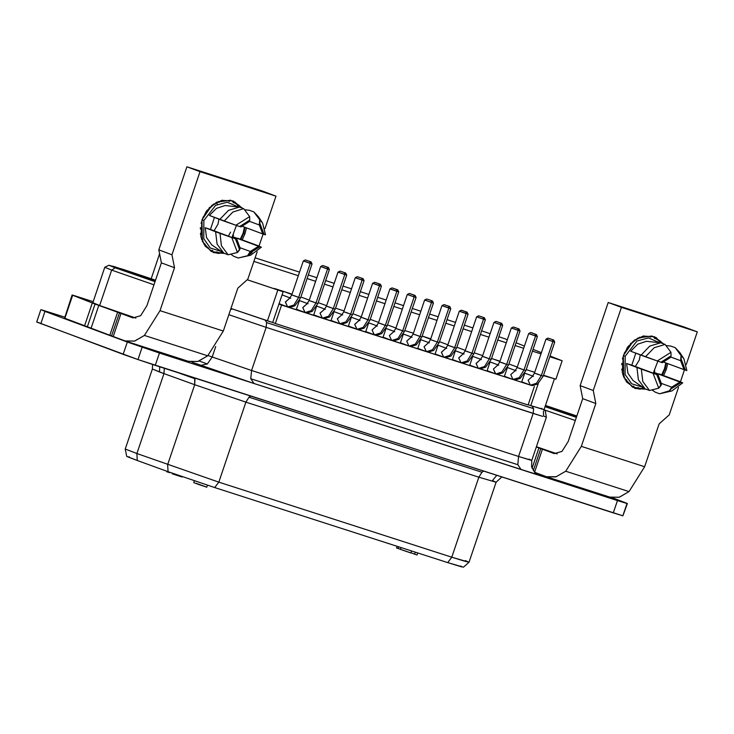 <?xml version="1.0" encoding="UTF-8"?>
<svg xmlns="http://www.w3.org/2000/svg" width="734" height="734" viewBox="0 0 734 734"><rect width="100%" height="100%" fill="white"/><g stroke="black" fill="none" stroke-linecap="round" stroke-linejoin="round"><path stroke-width="1.1" d="M480.605 359.421L476.063 363.486L478.284 368.303L476.082 363.431L480.605 359.421M481.394 359.577L480.403 359.55L482.458 356.403L489.339 358.816L500.845 324.813L500.496 322.951L500.845 324.813L493.973 322.4L502.735 325.364L500.845 324.813L489.339 358.816L484.55 366.505L478.55 368.395L469.76 365.128L478.55 368.395L484.55 366.505L489.339 358.816L484.348 356.953M472.788 356.375L480.715 359.321M491.174 359.366L489.339 358.816L491.229 359.366L502.735 325.364L501.717 323.309L496.028 321.382L501.717 323.309M411.269 337.08L406.728 341.145L408.911 345.953L406.737 341.099L411.269 337.08M412.058 337.245L411.068 337.218L413.123 334.062L420.004 336.475L431.509 302.472L431.161 300.61L431.509 302.472L424.628 300.059L433.399 303.032L431.509 302.472L420.004 336.475L415.215 344.163L409.214 346.053L400.415 342.787L409.214 346.053L415.215 344.163L420.004 336.475L415.013 334.621M403.452 334.043L411.379 336.989M421.839 337.025L420.004 336.475L421.894 337.034L433.399 303.032L432.381 300.968L426.693 299.041L432.381 300.968M341.925 314.748L337.392 318.813L339.613 323.63L337.401 318.758L341.925 314.748M342.723 314.904L341.732 314.877L343.787 311.73L350.668 314.143L362.174 280.14L361.825 278.278L362.174 280.14L355.293 277.727L364.064 280.691L362.174 280.14L350.668 314.143L345.879 321.831L339.879 323.722L331.08 320.446L339.879 323.722L345.879 321.831L350.668 314.143L345.677 312.28M334.117 311.702L342.044 314.647M352.503 314.693L350.668 314.143L352.559 314.693L364.064 280.691L363.046 278.636L357.357 276.709L363.046 278.636M532.6 376.175L528.067 380.24L530.287 385.056L528.076 380.184L532.6 376.175M533.398 376.331L532.407 376.303L534.462 373.156L541.343 375.569L552.849 341.567L552.5 339.704L552.849 341.567L545.968 339.154L554.739 342.117L552.849 341.567L541.343 375.569L536.554 383.258L530.554 385.148L521.755 381.882L530.554 385.148L536.554 383.258L541.343 375.569L536.352 373.707M524.792 373.129L532.719 376.074M543.178 376.12L541.343 375.569L543.233 376.12L554.739 342.117L553.72 340.062L548.032 338.135L553.72 340.062M463.264 353.834L458.732 357.898L460.915 362.706L458.741 357.853L463.264 353.834M464.062 353.999L463.071 353.971L465.127 350.815L472.008 353.228L483.513 319.226L483.156 317.363L483.513 319.226L476.632 316.813L485.403 319.785L483.513 319.226L472.008 353.228L467.219 360.917L461.218 362.807L452.419 359.541L461.218 362.807L467.219 360.917L472.008 353.228L467.017 351.375M455.456 350.797L463.383 353.742M473.843 353.779L472.008 353.228L473.898 353.788L485.403 319.785L484.385 317.721L478.696 315.794L484.385 317.721M391.607 340.374L389.405 335.511L393.929 331.502L389.396 335.557L391.617 340.383M383.084 337.2L391.883 340.475L397.883 338.576L402.672 330.887L397.681 329.034M386.121 328.456L394.039 331.401M394.727 331.658L393.727 331.63L395.791 328.474L404.562 331.447L416.068 297.444L414.178 296.894L402.672 330.887L414.178 296.894L413.82 295.022L409.361 293.462L415.049 295.389L413.82 295.022L414.178 296.894L416.068 297.444L415.049 295.389M409.361 293.462L407.297 294.472L414.178 296.894L409.187 295.031M324.593 309.161L320.061 313.225L322.281 318.042L320.07 313.179L324.593 309.161M325.382 309.317L324.391 309.298L326.456 306.142L333.337 308.555L344.842 274.553L344.485 272.69L344.842 274.553L337.961 272.14L346.732 275.112L344.842 274.553L333.337 308.555L328.548 316.244L322.547 318.134L313.748 314.868L322.547 318.134L328.548 316.244L333.337 308.555L328.337 306.693M316.785 306.124L324.703 309.069M335.172 309.106L333.337 308.555L335.227 309.106L346.732 275.112L345.714 273.048L340.016 271.121L345.714 273.048M309.821 261.524L305.353 259.955L311.042 261.882L309.821 261.524L310.17 263.387L309.821 261.524L306.573 260.313L309.821 261.524M305.353 259.955L303.298 260.974L310.17 263.387L298.665 297.389L300.555 297.94L312.06 263.937L305.179 261.524M282.049 294.93L290.04 297.894M279.085 303.702L287.444 306.812M289.93 297.995L285.388 302.059L287.609 306.876L285.407 302.004L289.93 297.995M287.7 306.904L293.875 305.078L298.665 297.389L293.673 295.527M379.157 283.856L374.689 282.287L380.377 284.214L379.157 283.856L379.515 285.719L379.157 283.856L375.918 282.654L379.157 283.856M374.689 282.287L372.633 283.306L379.515 285.719L368 319.721L369.89 320.281L381.396 286.278L374.514 283.865M351.448 317.29L359.376 320.235M357.036 329.245L354.742 324.345L359.265 320.327L354.733 324.391L356.944 329.208L348.421 326.034L356.779 329.144M369.835 320.272L368 319.721L363.211 327.41L357.219 329.3L363.211 327.41L368 319.721L363.009 317.868M448.492 306.197L444.024 304.628L449.722 306.555L448.492 306.197L448.85 308.06L448.492 306.197L445.254 304.986L448.492 306.197M444.024 304.628L441.969 305.647L448.85 308.06L437.336 342.062L439.226 342.613L450.74 308.619L443.85 306.206M420.784 339.631L428.711 342.576L420.784 339.631M426.371 351.577L424.078 346.687L428.601 342.668L424.068 346.732L426.28 351.549L417.756 348.375L426.115 351.485M439.171 342.613L437.336 342.062L432.546 349.751L426.555 351.641L432.546 349.751L437.336 342.062L432.344 340.2M517.828 328.529L513.36 326.96L519.057 328.887L517.828 328.529L518.186 330.401L517.828 328.529L514.589 327.327L517.828 328.529M513.36 326.96L511.304 327.979L518.186 330.401L506.671 364.394L508.561 364.954L520.076 330.951L513.194 328.538M490.129 361.963L498.047 364.908M495.707 373.918L493.413 369.018L497.936 365L493.404 369.064L495.615 373.881L487.092 370.707L495.45 373.817M508.506 364.954L506.671 364.394L501.882 372.083L495.89 373.982L501.882 372.083L506.671 364.394L501.68 362.541M327.153 267.103L322.685 265.534L328.382 267.46L327.153 267.103L327.511 268.965L327.153 267.103L323.914 265.901L327.153 267.103M322.685 265.534L320.63 266.552L327.511 268.965L315.996 302.968L317.886 303.527L329.401 269.525L322.52 267.112M299.444 300.536L307.372 303.481L299.444 300.536M305.032 312.491L302.738 307.592L307.262 303.573L302.729 307.638L304.94 312.455L296.417 309.28L304.775 312.39M317.831 303.518L315.996 302.968L311.207 310.656L305.216 312.546L311.207 310.656L315.996 302.968L311.005 301.114M396.488 289.444L392.02 287.875L397.718 289.802L396.488 289.444L396.846 291.306L396.488 289.444L393.25 288.233L396.488 289.444M392.02 287.875L389.965 288.893L396.846 291.306L385.332 325.309L387.222 325.859L398.736 291.866L391.855 289.453M368.789 322.877L376.707 325.823M374.368 334.823L372.074 329.933L376.597 325.914L372.065 329.979L374.276 334.796L365.752 331.621L374.111 334.732M387.176 325.859L385.332 325.309L380.542 332.997L374.551 334.887L380.542 332.997L385.332 325.309L380.34 323.446M465.824 311.776L461.356 310.216L467.053 312.143L465.824 311.776L466.182 313.647L465.824 311.776L462.585 310.574L465.824 311.776M461.356 310.216L459.3 311.225L466.182 313.647L454.676 347.641L456.557 348.2L468.072 314.198L461.191 311.785M438.125 345.209L446.043 348.155M443.712 357.164L441.409 352.265L445.933 348.246L441.4 352.311L443.611 357.128L435.088 353.953L443.446 357.063M456.511 348.2L454.676 347.641L449.887 355.329L443.887 357.229L449.887 355.329L454.676 347.641L449.676 345.787M535.159 334.117L530.691 332.548L536.389 334.475L535.159 334.117L535.517 335.979L535.159 334.117L531.921 332.915L535.159 334.117M530.691 332.548L528.636 333.566L535.517 335.979L524.012 369.982L525.902 370.542L537.407 336.539L530.526 334.126M507.46 367.55L515.378 370.496M512.956 379.469L510.736 374.652L515.268 370.587L510.745 374.606L512.947 379.469L504.423 376.294L512.782 379.405M513.048 379.496L519.222 377.671L524.012 369.982L519.011 368.129M199.281 361.018L207.355 363.936L212.181 357.027L208.016 355.522L212.181 357.027L207.355 363.936L199.281 361.018M251.578 370.45L250.789 378.726L517.791 464.741L518.571 456.456L251.578 370.45L212.181 357.027L251.578 370.45L266.158 327.364L533.15 413.38L533.6 408.645L266.607 322.639L266.158 327.364L266.607 322.639L533.6 408.645L532.031 406.067L533.6 408.645L533.15 413.38L542.655 416.352L266.158 327.364L228.815 314.693L266.158 327.364L251.578 370.45L518.571 456.456L517.791 464.741L250.789 378.726L254.065 383.497L521.057 469.512L517.791 464.741L521.057 469.512L536.765 474.338L536.783 473.724L536.765 474.338L521.057 469.512L254.065 383.497L250.789 378.726L251.578 370.45M543.435 411.141L543.591 416.022L546.408 417.279L545.362 411.168L543.426 409.489M478.88 477.183L481.999 472.228L249.037 397.167L245.908 402.131L478.88 477.183L245.908 402.131L194.693 384.699L194.932 378.753L179.582 373.193L194.932 378.753L194.684 378.065L194.693 384.699L163.921 373.56L194.693 384.699L167.618 464.695L168.058 471.65L214.723 487.541L447.694 562.593L451.795 557.189L218.833 482.137L214.723 487.541L218.833 482.137L136.845 453.557L137.286 460.512L168.058 471.65L167.618 464.695L194.693 384.699L245.908 402.131L218.833 482.137L245.908 402.131L249.037 397.167L481.999 472.228L483.715 471.173L481.999 472.228L478.88 477.183L496.111 482.256L478.88 477.183L451.795 557.189L447.694 562.593L463.393 567.217L469.026 562.262L451.795 557.189L478.88 477.183M496.349 475.852L492.459 480.623L496.111 482.256L501.808 476.999M164.333 368.284L163.921 373.56L164.333 368.284M465.374 560.62L469.035 562.253L464.154 561.042L451.795 557.189L218.833 482.137L136.845 453.557L163.921 373.56L136.845 453.557L125.275 448.997L126.743 456.355L137.286 460.512L136.845 453.557L125.275 448.988L152.36 368.982L159.471 371.927L159.746 366.807L159.471 371.927L163.921 373.56L152.36 369M622.909 515.644L627.019 503.496L612.303 497.744L627.386 503.533L622.854 515.809L613.285 512.919L137.992 359.605L142.157 347.292L137.992 359.605L155.259 365.358L159.425 353.054L127.303 342.044L44.967 311.418L41.242 309.748L64.62 317.088L41.242 309.748L44.967 311.418L40.801 323.722L44.967 311.418L127.303 342.044L123.138 354.357L37.076 322.061M40.865 309.72L36.7 322.024L137.992 359.605L123.138 354.357L127.303 342.044L159.425 353.054L155.259 365.358L622.854 515.809L627.386 503.533M125.679 341.145L188.941 361.523L198.088 361.422L207.676 355.825L144.415 335.447L134.817 341.044L125.119 340.952L134.487 341.136L144.415 335.447L207.676 355.825L223.292 331.016L160.03 310.638L144.415 335.447L160.03 310.638L174.536 267.772L161.397 262.882L146.892 305.748L140.644 315.675L146.892 305.748L161.397 262.882L158.792 249.863L186.913 166.783L262.827 191.244L275.966 196.125L264.956 228.669L275.966 196.125L262.827 191.244L186.913 166.783L158.792 249.863L171.93 254.753L200.052 171.673L186.913 166.783L200.052 171.673L275.966 196.125L200.052 171.673L171.93 254.753L158.792 249.863L161.397 262.882L174.536 267.772L171.93 254.753L174.536 267.772L160.03 310.638L223.292 331.016L237.807 288.15L247.844 279.204L237.807 288.15L223.292 331.016L207.676 355.825L197.749 361.523L188.381 361.33M132.927 317.877L140.644 315.675L132.927 317.877L117.614 312.198L109.806 335.273L111.614 335.933L119.422 312.849L111.614 335.933L113.238 336.53L121.046 313.455L113.238 336.53L125.119 340.952L109.806 335.273L117.614 312.198L132.927 317.877M84.465 326.024L87.245 327.089L95.062 304.014L92.273 302.949L84.465 326.024L92.273 302.949L72.106 294.967L75.418 295.94L72.418 295.022L64.895 318.317L72.703 295.233L95.062 304.014L87.245 327.089L90.979 328.456L98.787 305.381L95.062 304.014L117.614 312.198L98.787 305.381L90.979 328.456L109.806 335.273L64.895 318.317L84.465 326.024M547.014 476.88L610.275 497.267L619.413 497.157L629.01 491.56L565.749 471.182L556.152 476.779L546.445 476.687L555.821 476.88L565.749 471.182L629.01 491.56L644.626 466.751L581.365 446.373L565.749 471.182L581.365 446.373L595.87 403.507L582.732 398.617L568.226 441.483L561.978 451.41L568.226 441.483L582.732 398.617L580.126 385.598L608.247 302.518L684.161 326.979L697.3 331.86L686.29 364.403L697.3 331.86L684.161 326.979L608.247 302.518L580.126 385.598L593.265 390.488L621.386 307.408L608.247 302.518L621.386 307.408L697.3 331.86L621.386 307.408L593.265 390.488L580.126 385.598L582.732 398.617L595.87 403.507L593.265 390.488L595.87 403.507L581.365 446.373L644.626 466.751L659.132 423.885L669.179 414.939L659.132 423.885L644.626 466.751L629.01 491.56L619.083 497.257L609.706 497.065M554.262 453.612L561.978 451.41L554.262 453.612L538.949 447.933L532.067 468.274L538.949 447.933L536.352 446.988L540.756 448.593L533.315 470.558L540.756 448.593L542.38 449.19L534.627 472.09L542.38 449.19L554.262 453.612M244.991 233.751L246.404 227.879L244.991 233.751L243.679 233.265L244.991 233.751L242.211 239.871L244.991 233.751M242.248 208.117L233.109 200.942L221.769 200.336L211.878 205.346L201.969 219.897L203.868 220.503L215.603 205.318L227.155 202.18L238.137 206.915L227.155 202.18L215.603 205.318L203.868 220.503L201.988 219.861L200.877 236.605L205.171 246.165L213.851 252.707L224.622 253.441L211.227 251.487L202.428 241.449L201.969 219.897L206.74 210.759L216.622 202.245L230.632 200.208L242.248 208.117M243.936 232.476L245.092 227.393L243.936 232.476M239.009 205.263L239.935 206.309L239.009 205.263L237.944 205.713L235.008 202.015L237.944 205.713L239.009 205.263L236.963 204.502L239.009 205.263M232.008 200.896L235.008 202.015L233.981 202.942L233.146 202.538L233.981 202.942L235.008 202.015L232.008 200.896M217.98 224.182L214.062 230.797L217.98 224.182L218.943 219.136L217.98 224.182M239.596 247.496L250.331 251.487L258.579 246.266L232.302 236.486L236.467 225.448L232.302 236.486L258.579 246.266L250.331 251.487L239.596 247.496M249.477 210.3L253.863 211.933L262.543 223.053L259.744 219.842L259.854 223.356L264.066 234.385L241.66 226.109L262.744 233.953L259.304 224.971L249.34 221.264L259.304 224.971L259.744 219.842L253.863 211.933L249.477 210.3L244.569 209.777M244.468 227.155L243.092 233.137L243.679 233.265L243.092 233.137L240.293 239.174L243.092 233.137L244.468 227.155M229.458 201.355L228.265 200.905L229.458 201.355M224.613 201.024L222.374 200.198L224.613 201.024M219.677 201.988L218.741 202.318L219.677 201.988L218.282 201.474L219.677 201.988M214.906 204.19L213.108 204.401L214.906 204.19L213.933 203.823L214.906 204.19M210.548 207.511L209.768 208.263L209.043 207.988L209.768 208.263L210.548 207.511L209.786 207.227L210.548 207.511M206.804 211.787L206.171 212.704L205.548 212.475L206.171 212.704L206.804 211.787L206.162 211.548L206.804 211.787M203.868 216.814L203.41 217.842L202.832 217.631L203.41 217.842L203.868 216.814L203.281 216.594L203.868 216.814M666.325 369.486L667.738 363.614L666.325 369.486L665.013 369L666.325 369.486L663.545 375.606L666.325 369.486M663.582 343.851L654.444 336.677L643.103 336.071L633.213 341.081L623.304 355.632L622.212 372.34L626.506 381.9L635.185 388.442L645.957 389.176L632.552 387.222L623.762 377.184L623.304 355.632L628.075 346.494L637.947 337.979L651.966 335.943L663.582 343.851M665.261 368.211L666.426 363.128L665.261 368.211M660.334 340.998L661.261 342.044L660.334 340.998L659.279 341.457L656.343 337.75L659.279 341.457L660.334 340.998L658.297 340.237L660.334 340.998M653.343 336.631L656.343 337.75L655.315 338.677L654.48 338.273L655.315 338.677L656.343 337.75L653.343 336.631M639.314 359.917L635.396 366.532L639.314 359.917L640.277 354.88L639.314 359.917M660.93 383.231L671.665 387.222L679.913 382.001L653.636 372.221L657.802 361.183L653.636 372.221L679.913 382.001L671.665 387.222L660.93 383.231M670.812 346.035L675.188 347.668L683.868 358.788L681.079 355.577L681.189 359.1L685.4 370.119L662.986 361.844L684.079 369.697L680.638 360.706L670.665 356.999L680.638 360.706L681.079 355.577L675.188 347.668L670.812 346.035L665.903 345.512M623.918 376.019L623.322 376.102M625.203 356.238L636.938 341.053L648.48 337.915L659.471 342.65L648.48 337.915L636.938 341.053L625.203 356.238L623.313 355.595L625.203 356.238L625.065 374.496L631.662 383.754L642.709 387.213L631.662 383.754L625.065 374.496L625.203 356.238M665.802 362.89L664.426 368.881L665.013 369L664.426 368.881L661.618 374.909L664.426 368.881L665.802 362.89M650.792 337.089L649.599 336.64L650.792 337.089M645.938 336.759L643.709 335.933L645.938 336.759M641.011 337.723L640.076 338.053L641.011 337.723L639.617 337.209L641.011 337.723M636.24 339.925L634.442 340.136L636.24 339.925L635.259 339.558L636.24 339.925M631.873 343.246L631.102 343.998L630.378 343.732L631.102 343.998L631.873 343.246L631.121 342.962L631.873 343.246M628.13 347.521L627.506 348.439L626.882 348.21L627.506 348.439L628.13 347.521L627.497 347.292L628.13 347.521M625.203 352.549L624.744 353.577L624.166 353.366L624.744 353.577L625.203 352.549L624.616 352.329L625.203 352.549M155.461 280.443L118.137 268.378L155.122 281.434L122.78 270.286L121.963 269.35L155.461 280.443M115.192 267.846L108.916 265.222L123.991 269.672L155.525 280.232L112.834 266.194L115.192 267.846L111.623 270.103L115.192 267.846L155.048 281.645L115.192 267.846M99.952 304.564L99.64 305.491L135.873 318.125L99.64 305.491L111.623 270.103L99.64 305.491L92.805 302.656L104.797 267.259L111.623 270.103L104.778 267.277L108.916 265.222M576.786 416.178L545.344 405.709L576.786 416.178M545.435 405.443L576.86 415.967L545.435 405.443M301.821 297.343L309.271 300.114L301.821 297.343M292.049 294.187L274.369 288.499L292.04 294.206M336.493 308.509L344.053 310.941L336.493 308.509M371.156 319.675L378.606 322.446L371.156 319.675M405.829 330.841L413.389 333.282L405.829 330.841M440.492 342.016L447.942 344.787L440.492 342.016M430.72 338.869L422.197 336.117L430.711 338.879M475.164 353.182L482.724 355.614L475.164 353.182M509.827 364.348L517.277 367.119L509.827 364.348M500.056 361.201L491.541 358.458L500.056 361.22M319.152 302.922L326.602 305.693L319.152 302.922M353.825 314.097L361.275 316.859L353.825 314.097M388.488 325.263L395.938 328.034L388.488 325.263M457.832 347.595L465.273 350.366L457.832 347.595M527.168 369.936L534.728 372.367L527.168 369.936M555.904 379.194L554.354 378.698L555.904 379.194L562.152 360.733L555.904 379.194M255.093 257.79L299.527 272.103L255.093 257.79M308.335 274.947L316.859 277.691L308.335 274.947M325.676 280.526L334.19 283.278L325.676 280.526M343.007 286.113L351.522 288.857L343.007 286.113M360.339 291.701L368.863 294.444L360.339 291.701M377.671 297.279L386.194 300.022L377.671 297.279M395.011 302.867L403.526 305.61L395.011 302.867M412.343 308.454L420.866 311.198L412.343 308.454M429.674 314.033L438.198 316.776L429.674 314.033M447.015 319.62L455.53 322.364L447.015 319.62M464.347 325.208L472.861 327.951L464.347 325.208M481.66 330.832L490.147 333.686L481.66 330.832M498.909 336.686L507.359 339.64L498.909 336.686M516.057 342.806L524.406 346.044L516.057 342.806M533.049 349.412L541.398 352.659L533.049 349.412M550.032 356.018L562.152 360.733L549.784 356.752L562.152 360.733L550.032 356.018M540.976 353.907L532.453 351.164L540.976 353.907M523.636 348.329L515.121 345.576L523.636 348.329M506.304 342.741L497.79 339.998L506.304 342.741M488.972 337.154L480.449 334.41L488.972 337.154M471.641 331.575L463.117 328.832L471.641 331.575M454.3 325.988L445.786 323.244L454.3 325.988M436.969 320.4L428.454 317.657L436.969 320.4M419.637 314.822L411.113 312.078L419.637 314.822M402.305 309.234L393.782 306.491L402.305 309.234M384.965 303.647L376.45 300.903L384.965 303.647M367.633 298.068L359.109 295.325L367.633 298.068M350.301 292.481L341.778 289.737L350.301 292.481M332.961 286.893L324.446 284.15L332.961 286.893M315.629 281.315L307.115 278.571L315.629 281.315M298.298 275.727L253.872 261.414L298.298 275.727M247.23 279.755L283.122 291.756L277.847 290.058L267.433 320.822L230.935 308.445L272.709 322.52L267.433 320.822L277.847 290.058L283.122 291.756L272.709 322.52L275.333 323.501L272.709 322.52L283.122 291.756L247.45 279.828M543.536 375.212L554.354 378.698L543.536 375.212M541.224 408.306L542.949 409.379L530.783 405.663L544.041 409.563L554.454 378.79L543.408 375.606L554.354 378.698M492.496 358.77L499.946 361.541L492.496 358.77M423.16 336.429L430.61 339.2L423.16 336.429M284.489 291.756L291.93 294.527L284.489 291.756M530.783 405.663L528.177 404.819L530.783 405.663L538.288 383.478L530.783 405.663M528.141 404.939L275.333 323.501L281.59 305.041L278.957 304.059L281.59 305.041L275.333 323.501L528.141 404.939L534.389 386.479L528.141 404.939M531.755 385.506L281.59 305.041L531.755 385.506M427.757 351.999L434.968 354.32L437.923 345.586L434.968 354.32L427.757 351.999M445.088 357.577L452.3 359.908L455.254 351.164L452.3 359.908L445.088 357.577M462.42 363.165L469.632 365.486L472.586 356.752L469.632 365.486L462.42 363.165M479.752 368.752L486.963 371.074L489.927 362.339L486.963 371.074L479.752 368.752M497.092 374.331L504.304 376.661L507.258 367.918L504.304 376.661L497.092 374.331M514.424 379.918L521.635 382.24L524.59 373.505L521.635 382.24L514.424 379.918M289.077 307.326L296.288 309.647L299.252 300.912L296.288 309.647L289.077 307.326M306.417 312.904L313.629 315.225L316.583 306.491L313.629 315.225L306.417 312.904M323.749 318.492L330.961 320.813L333.915 312.078L330.961 320.813L323.749 318.492M341.081 324.07L348.292 326.401L351.256 317.666L348.292 326.401L341.081 324.07M358.412 329.658L365.633 331.979L368.587 323.244L365.633 331.979L358.412 329.658M375.753 335.245L382.964 337.567L385.919 328.832L382.964 337.567L375.753 335.245M393.085 340.824L400.296 343.154L403.25 334.41L400.296 343.154L393.085 340.824M410.416 346.411L417.628 348.733L420.591 339.998L417.628 348.733L410.416 346.411M536.435 446.758L557.207 453.86L536.435 446.758M575.318 420.527L543.885 409.783L575.318 420.527M576.383 417.38L545.023 406.654L576.383 417.38M545.114 406.397L576.456 417.169L545.114 406.397M153.984 284.792L111.623 270.103L153.984 284.792M623.221 358.064L622.964 359.155L622.368 358.935L622.964 359.155L623.221 358.064L622.634 357.843L623.221 358.064M622.304 363.798L622.249 364.899L621.588 364.651L622.249 364.899L622.304 363.798L621.661 363.559L622.304 363.798M622.487 369.459L622.643 370.514L621.836 370.211L622.643 370.514L622.487 369.459L621.707 369.165L622.487 369.459M623.762 374.762L624.129 375.716L623.038 375.313L624.129 375.716L622.744 374.377L623.762 374.762M626.065 379.441L626.616 380.249L625.01 379.652L626.616 380.249L626.065 379.441M629.277 383.267L629.992 383.891L628.185 383.221L629.992 383.891L629.277 383.267M633.249 386.047L634.084 386.451L633.249 386.047M634.534 388.185L637.773 387.635L638.681 387.8L638.975 389.066L640.342 389.13L643.571 387.873L644.801 388.653L643.571 387.873L640.342 389.13L638.975 389.066L638.681 387.8L637.773 387.635L634.534 388.185M662.224 375.129L665.013 369L662.224 375.129M642.342 388.103L644.158 388.781L642.342 388.103M636.341 388.093L638.975 389.066L636.341 388.093M670.518 357.449L662.27 362.669L670.518 357.449L671.059 355.834L670.518 357.449M635.791 353.146L631.827 365.202L658.104 374.973L661.545 383.965L658.802 388.231L649.471 390.488L645.094 388.855L633.093 380.588L645.094 388.855L638.378 379.845L636.919 367.495L626.561 363.504L627.9 373.267L633.093 380.588L627.9 373.267L626.561 363.504L636.919 367.495L638.378 379.845L645.094 388.855L649.471 390.488L658.802 388.231L660.995 385.57L661.545 383.965L658.104 374.973L656.783 374.551L660.995 385.57L656.783 374.551L653.086 373.303L658.802 388.231L653.086 373.303L641.305 369.129L642.755 381.469L649.471 390.488L642.755 381.469L641.305 369.129L636.919 367.495L658.104 374.973L626.561 363.504L631.827 365.202L635.791 353.146M651.976 389.892L655.214 392.112L659.591 393.745L668.922 391.497L671.665 387.222L671.115 388.837L681.235 382.432L679.913 382.001L681.592 382.542M646.406 341.264L660.692 342.778L665.068 344.411L670.959 352.32L671.059 355.834L660.949 362.238L662.27 362.669L660.949 362.238L671.059 355.834L670.959 352.32L657.251 360.99L660.949 362.238L657.251 360.99L670.959 352.32L665.068 344.411L660.692 342.778L646.406 341.264L637.763 344.127L630.726 351.191L641.085 355.192L649.792 346.118L660.692 342.778L649.792 346.118L641.085 355.192L645.47 356.816L654.168 347.751L665.068 344.411L654.168 347.751L645.47 356.816L657.251 360.99L630.726 351.191L637.763 344.127L646.406 341.264M658.903 373.918L679.198 381.331L658.903 373.918M686.868 370.551L685.4 370.119L686.877 370.551L683.868 358.788L679.831 352.595L675.188 347.668L681.693 356.137M683.868 358.788L686.795 370.514M670.16 390.607L659.591 393.745L655.214 392.112M681.647 382.561L679.198 381.331L682.703 382.864L681.235 382.432L671.115 388.837L668.922 391.497L659.591 393.745L671.913 390.938L668.922 391.497L671.913 390.938L682.712 382.864M681.189 359.1L680.638 360.706L684.079 369.697L685.4 370.119L681.189 359.1M221.374 251.478L210.328 248.019L203.74 238.761L203.868 220.503L203.74 238.761L210.328 248.019L221.374 251.478M201.896 222.329L201.63 223.42L201.033 223.2L201.63 223.42L201.896 222.329L201.309 222.108L201.896 222.329M200.969 228.063L200.923 229.164L200.254 228.916L200.923 229.164L200.969 228.063L200.327 227.824L200.969 228.063M201.153 233.724L201.318 234.779L200.501 234.476L201.318 234.779L201.153 233.724L200.373 233.43L201.153 233.724M202.428 239.027L202.795 239.981L201.703 239.578L202.795 239.981L201.41 238.642L202.428 239.027M204.731 243.706L205.281 244.514L203.685 243.917L205.281 244.514L204.731 243.706M207.951 247.532L208.658 248.156L206.86 247.486L208.658 248.156L207.951 247.532M211.915 250.312L212.75 250.707L211.915 250.312M213.199 252.45L216.438 251.9L217.356 252.065L217.64 253.331L219.007 253.395L222.237 252.138L223.466 252.918L222.237 252.138L219.007 253.395L217.64 253.331L217.356 252.065L216.438 251.9L213.199 252.45M240.89 239.394L243.679 233.265L240.89 239.394M221.007 252.368L222.833 253.047L221.007 252.368M215.007 252.358L217.64 253.331L215.007 252.358M228.384 236.119L230.54 232.164M216.071 202.529L217.466 204.291M249.184 221.714L240.936 226.934L249.184 221.714L249.734 220.099L249.184 221.714M214.456 217.411L210.493 229.467L236.77 239.238L240.211 248.23L237.467 252.496L228.136 254.753L223.76 253.12L211.768 244.853L223.76 253.12L217.044 244.11L215.585 231.76L205.226 227.769L206.566 237.532L211.768 244.853L206.566 237.532L205.226 227.769L215.585 231.76L217.044 244.11L223.76 253.12L228.136 254.753L237.467 252.496L239.66 249.835L240.211 248.23L236.77 239.238L235.449 238.816L239.66 249.835L235.449 238.816L231.751 237.568L237.467 252.496L231.751 237.568L219.971 233.394L221.42 245.734L228.136 254.753L221.42 245.734L219.971 233.394L215.585 231.76L236.77 239.238L205.226 227.769L210.493 229.467L214.456 217.411M230.641 254.157L233.88 256.377L238.266 258.01L247.587 255.762L250.331 251.487L249.789 253.102L259.9 246.688L258.579 246.266L260.267 246.808M225.072 205.529L239.357 207.043L243.734 208.667L249.624 216.585L249.734 220.099L239.614 226.503L240.936 226.934L239.614 226.503L249.734 220.099L249.624 216.585L235.917 225.255L239.614 226.503L235.917 225.255L249.624 216.585L243.734 208.667L239.357 207.043L225.072 205.529L216.429 208.392L209.392 215.457L219.76 219.457L228.457 210.383L239.357 207.043L228.457 210.383L219.76 219.457L224.136 221.081L232.843 212.007L243.734 208.667L232.843 212.007L224.136 221.081L235.917 225.255L209.392 215.457L216.429 208.392L225.072 205.529M237.568 238.183L257.863 245.596L237.568 238.183M265.543 234.816L264.066 234.385L265.543 234.816L262.543 223.053L258.506 216.86L253.863 211.933L260.359 220.402M262.543 223.053L265.46 234.77M246.908 255.927L238.266 258.01L233.88 256.377M260.313 246.826L257.863 245.596L261.368 247.129L259.9 246.688L249.789 253.102L247.587 255.762L238.266 258.01L250.578 255.203L247.587 255.762L250.578 255.203L261.377 247.129M248.826 254.872L252.028 252.551M259.854 223.356L259.304 224.971L262.744 233.953L264.066 234.385L259.854 223.356M534.976 472.421L546.445 476.687L534.976 472.421M654.077 372.377L654.847 370.927M684.455 369.817L680.381 381.845L684.455 369.817M678.482 387.451L669.179 414.939L678.482 387.451M72.106 294.967L64.61 318.097M233.641 201.832L233.394 201.41M232.742 236.642L233.513 235.192M93.145 301.646L75.418 295.94L93.145 301.646M263.121 234.082L259.047 246.11L263.121 234.082M257.148 251.716L247.844 279.204L257.148 251.716M627.019 503.496L617.45 500.606L613.285 512.919L617.45 500.606L159.425 353.054L627.019 503.496M250.744 396.121L249.037 397.167L250.744 396.121M460.897 566.042L461.778 566.905L447.694 562.593L214.723 487.541L168.058 471.65L137.286 460.512L127.652 456.842L129.441 456.943M265.029 320.042L266.607 322.639L265.029 320.042M230.623 309.363L232.632 309.051L230.623 309.363M534.682 472.907L535.159 473.081M191.849 362.119L200.877 365.385L207.355 363.936L200.877 365.385L254.065 383.497L191.849 362.119M529.012 459.099L531.829 460.356L528.076 459.429L518.571 456.456L533.15 413.38L518.571 456.456L531.829 460.356L531.563 466.751L534.361 471.824L537.123 473.907M215.741 346.512L212.181 357.027L215.741 346.512M525.847 370.532L524.012 369.982L519.222 377.671L513.222 379.561L515.323 379.918L520.268 378.386L525.902 370.542M516.057 370.753L515.066 370.725L517.131 367.569L524.012 369.982L535.517 335.979L537.407 336.53L536.389 334.475M446.722 348.411L445.731 348.384L447.786 345.228L454.676 347.641L466.182 313.647L468.072 314.198L467.053 312.143M377.386 326.07L376.395 326.052L378.45 322.896L385.332 325.309L396.846 291.306L398.736 291.857L397.718 289.802M308.051 303.738L307.06 303.711L309.115 300.555L315.996 302.968L327.511 268.965L329.401 269.525L328.382 267.46M498.725 365.165L497.735 365.137L499.79 361.981L506.671 364.394L518.186 330.401L520.076 330.951L519.057 328.887M429.39 342.824L428.399 342.806L430.454 339.649L437.336 342.062L448.85 308.06L450.731 308.61L449.722 306.555M360.055 320.492L359.064 320.464L361.119 317.308L368 319.721L379.515 285.719L381.396 286.278L380.377 284.214M300.5 297.94L298.665 297.389L293.875 305.078L287.875 306.968L289.985 307.317L294.93 305.794L300.555 297.94M290.719 298.151L289.728 298.123L291.783 294.976L298.665 297.389L310.17 263.387L312.06 263.937L311.042 261.882M390.332 544.123L383.084 541.775L390.314 544.105M182.014 477.008L172.187 473.779L182.014 477.008M166.985 471.256L166.82 471.751L169.82 472.659M173.83 473.714L173.628 474.311L173.83 473.714M172.38 473.201L172.187 473.779L172.38 473.201M417.013 554.977L410.912 552.83L414.6 554.198L415.288 552.151L414.6 554.198L417.013 554.977L417.71 552.931L417.013 554.977M398.048 548.518L396.553 547.959L397.112 546.298L396.553 547.959L400.553 549.326L398.048 548.518L398.635 546.784L398.048 548.518M410.737 552.867L403.067 550.197M206.181 486.899L196.235 483.367M194.363 480.798L193.748 482.623L199.07 484.624L206.777 487.147L207.447 485.165M401.14 547.592L400.516 549.436L410.875 552.941L411.554 550.95M340.016 271.121L337.961 272.14L339.851 272.699M404.507 331.447L402.672 330.887L397.883 338.576L391.883 340.475L393.984 340.824L398.938 339.301L404.562 331.447M478.696 315.794L476.632 316.813L478.522 317.372M548.032 338.135L545.968 339.154L547.858 339.704M357.357 276.709L355.293 277.727L357.183 278.278M426.693 299.041L424.628 300.059L426.518 300.619M496.028 321.382L493.964 322.4L495.854 322.951M383.084 337.209L391.883 340.475M279.076 303.702L287.875 306.968M420.793 339.622L428.711 342.576M299.454 300.536L307.372 303.481M152.36 368.982L152.553 364.486M159.59 253.854L151.167 278.736M469.035 562.253L496.111 482.256M531.829 460.356L546.408 417.279M517.131 367.569L528.636 333.566M443.887 357.229L445.988 357.577L450.933 356.054L456.557 348.2M447.786 345.228L459.3 311.234M374.551 334.887L376.652 335.236L381.597 333.713L387.222 325.859M378.45 322.896L389.965 288.893M305.216 312.546L307.317 312.904L312.262 311.381L317.886 303.527M309.115 300.555L320.63 266.552M495.89 373.982L497.991 374.331L502.937 372.808L508.561 364.954M499.79 361.981L511.304 327.988M426.555 351.641L428.656 351.99L433.601 350.467L439.226 342.613M430.454 339.649L441.969 305.647M357.219 329.3L359.321 329.658L364.266 328.135L369.89 320.281M361.119 317.308L372.624 283.306M291.783 294.976L303.289 260.974M326.456 306.142L337.961 272.14M322.547 318.134L324.648 318.492L329.594 316.96L335.227 309.106M395.791 328.474L407.297 294.481M465.127 350.815L476.632 316.813M461.218 362.807L463.319 363.165L468.274 361.633L473.898 353.788M534.462 373.156L545.968 339.154M530.554 385.148L532.655 385.497L537.609 383.974L543.233 376.12M343.787 311.73L355.293 277.727M339.879 323.722L341.98 324.07L346.934 322.547L352.559 314.693M413.123 334.062L424.628 300.059M409.214 346.053L411.324 346.411L416.27 344.888L421.894 337.034M482.458 356.403L493.964 322.4M478.55 368.395L480.66 368.743L485.605 367.22L491.229 359.366"/></g></svg>
